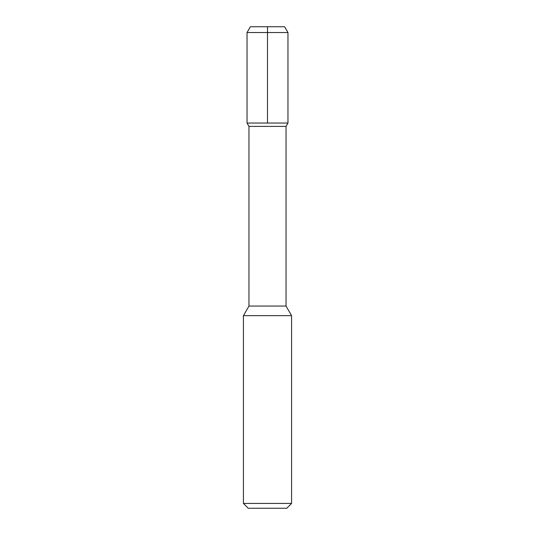 <?xml version="1.0" encoding="UTF-8"?>
<svg xmlns="http://www.w3.org/2000/svg" width="535" height="535" viewBox="0 0 535 535"><rect width="100%" height="100%" fill="white"/><g stroke="black" fill="none" stroke-linecap="round" stroke-linejoin="round"><path stroke-width="0.8" d="M291.575 503.435L243.425 503.435L243.425 315.65L291.575 315.65L291.575 503.435L286.76 508.25L248.24 508.25L243.425 503.435M291.575 315.65L286.038 306.06L248.962 306.06L243.425 315.65M267.5 126.387L286.038 126.387L287.964 123.05L247.036 123.05L248.962 126.387L267.5 126.387M267.5 123.05L267.5 32.528L287.964 32.528L287.964 123.05M247.036 32.528L250.373 26.75L267.5 26.75L267.5 32.528L247.036 32.528L247.036 123.05M267.5 26.75L284.627 26.75L287.964 32.528M286.038 306.06L286.038 126.387M248.962 306.06L248.962 126.387"/></g></svg>
